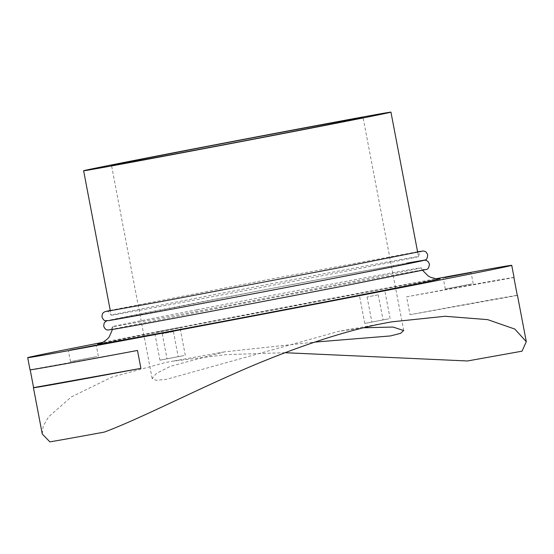 <?xml version="1.0" encoding="UTF-8"?>
<svg xmlns="http://www.w3.org/2000/svg" width="554" height="554" viewBox="0 0 554 554"><rect width="100%" height="100%" fill="white"/><g stroke="black" fill="none" stroke-linecap="round" stroke-linejoin="round"><path stroke-width="0.42" stroke-dasharray="2.77 2.08" d="M401.678 259.383A156.436 0.866 -10.8 0 0 194.932 298.44A156.436 0.866 -10.8 0 0 111.174 315.205A156.436 0.866 -10.8 0 0 127.988 312.394A156.436 0.866 -10.8 0 0 334.734 273.344A156.436 0.866 -10.8 0 0 418.499 256.578A156.436 0.866 -10.8 0 0 401.678 259.383M337.739 277.568A161.124 0.893 169.2 0 1 337.711 277.575A161.124 0.893 169.2 0 1 124.768 317.802A161.124 0.893 169.2 0 1 193.713 303.426A161.124 0.893 169.2 0 1 406.664 263.198M196.864 309.79A156.948 0.873 169.2 0 1 421.158 267.797L421.158 267.797A156.948 0.873 169.2 0 1 337.123 284.618A156.948 0.873 169.2 0 1 112.822 326.611A156.948 0.873 169.2 0 1 112.829 326.611A156.948 0.873 169.2 0 1 196.864 309.79M363.784 327.767L338.667 331.368L166.512 379.324L156.186 380.3L152.149 378.514L156.526 373.32L170.618 366.229L224.398 351.88L314.547 342.123M467.514 360.973A246.385 1.364 169.2 0 1 501.467 354.782A246.385 1.364 169.2 0 1 522.006 351.188M514.057 277.478A246.385 1.364 -10.8 0 0 487.562 281.903A246.385 1.364 -10.8 0 0 406.594 296.819L410.008 314.72A246.385 1.364 169.2 0 1 490.976 299.804A246.385 1.364 169.2 0 1 517.284 295.358M471.683 283.953L445.319 289.015L471.683 283.953M96.853 356.554L70.49 361.617L96.853 356.554M388.742 318.82L364.774 323.425L388.742 318.82M156.013 332.068L179.981 327.462L156.013 332.068M183.914 355.585L159.947 360.19L183.914 355.585M382.419 320.046L371.873 322.068L382.419 320.046M377.634 294.943L367.087 296.972L377.634 294.943M177.592 356.811L167.045 358.84L177.592 356.811M172.806 331.707L162.26 333.737L172.806 331.707M49.867 441.863L104.367 432.078M285.061 352.711L226.046 354.643L171.477 361.374L165.577 362.475L111.673 377.205L71.362 396.913L48.558 416.843L43.191 426.144L42.263 434.011M103.196 342.254A246.385 1.364 169.2 0 1 435.866 278.794M30.179 369.733L137.475 350.467M406.594 296.819L513.89 277.561M410.008 314.72L517.304 295.462M99.616 343.792A175.362 0.969 169.2 0 1 191.359 325.565A175.362 0.969 169.2 0 1 423.118 281.785A175.362 0.969 169.2 0 1 439.765 278.904M417.577 251.758L265.241 280.123L110.253 310.378M417.654 252.174L418.499 256.578L419.683 252.492L421.539 251.294M424.426 260.221L364.484 270.948L261.024 290.483L106.998 320.773M106.396 311.41C107.587 310.676 109.18 311.944 111.174 315.205L110.329 310.801M112.829 326.611C111.375 328.91 110.391 329.942 109.886 329.706L195.486 312.643C293.322 293.62 429.717 268.184 425.029 269.59C425.555 269.937 421.116 268.891 421.158 267.797L422.536 270.324M440.125 278.87L381.159 289.486L191.414 325.558L99.27 343.889M152.149 378.514L111.506 165.445M445.319 289.015L443.186 277.859M70.49 361.617L68.357 350.46M364.774 323.425L359.456 295.538M159.947 360.19L154.628 332.303M378.244 294.839L383.029 319.942M173.416 331.611L178.201 356.707M162.26 333.737L167.045 358.84M367.087 296.972L371.873 322.068M185.299 355.356L179.981 327.462M390.134 318.585L384.808 290.698M98.377 356.298L96.251 345.142M473.206 283.696L471.08 272.54M391.588 321.867L338.667 331.368M224.398 351.88L171.477 361.374M403.7 330.53L363.05 117.455M112.822 326.611L112.476 329.471"/><path stroke-width="0.83" d="M406.664 263.198A161.124 0.893 169.2 0 1 337.739 277.568M314.547 342.123L390.522 335.932L400.542 333.349L403.7 330.53L392.987 327.047L363.784 327.767M125.273 163.146A128.043 0.713 169.2 0 1 111.506 165.445A128.043 0.713 169.2 0 1 207.792 146.374A128.043 0.713 169.2 0 1 349.283 119.754A128.043 0.713 169.2 0 1 363.05 117.455A128.043 0.713 169.2 0 1 266.772 136.526A128.043 0.713 169.2 0 1 125.273 163.146M435.866 278.794A246.385 1.364 169.2 0 1 485.249 269.756A246.385 1.364 169.2 0 1 511.737 265.331A246.385 1.364 169.2 0 1 326.465 302.027A246.385 1.364 169.2 0 1 54.188 353.244A246.385 1.364 169.2 0 1 27.7 357.669A246.385 1.364 169.2 0 1 103.196 342.254M27.7 357.669L30.02 369.816A246.385 1.364 -10.8 0 0 56.508 365.391A246.385 1.364 -10.8 0 0 137.475 350.467L140.896 368.368A246.385 1.364 169.2 0 1 59.922 383.292A246.385 1.364 169.2 0 1 33.434 387.717A246.385 1.364 169.2 0 1 33.593 387.634L30.2 369.83M285.061 352.711L467.514 360.973L522.006 351.188L526.3 341.673L514.798 329.062L487.686 319.637L445.118 316.279L391.588 321.867L385.771 322.954C339.346 331.465 279.943 353.106 232.355 374.511C185.341 395.251 136.866 419.932 104.367 432.078A246.385 1.364 169.2 0 1 70.413 438.269A246.385 1.364 169.2 0 1 49.867 441.863L42.263 434.011L33.434 387.717M517.284 295.358A246.385 1.364 169.2 0 1 517.471 295.379A246.385 1.364 169.2 0 1 517.304 295.462L513.89 277.561A246.385 1.364 -10.8 0 0 514.057 277.478L511.737 265.331M374.123 114.941A156.436 0.866 169.2 0 1 390.944 112.137A156.436 0.866 169.2 0 1 273.309 135.432A156.436 0.866 169.2 0 1 100.44 167.952A156.436 0.866 169.2 0 1 83.619 170.764A156.436 0.866 169.2 0 1 201.254 147.461A156.436 0.866 169.2 0 1 374.123 114.941M444.717 277.602L471.08 272.54L444.717 277.602M69.887 350.204L96.251 345.142L69.887 350.204M360.841 295.303L384.808 290.698L360.841 295.303M33.593 387.634L140.896 368.368M439.765 278.904L423.367 282.637L348.078 297.436A175.362 0.969 169.2 0 1 168.464 331.617A175.362 0.969 169.2 0 1 99.616 343.792M110.253 310.378L104.526 311.847L103.092 312.913L102.345 314.014L101.95 316.964C104.394 321.819 104.671 320.475 108.508 320.6C118.044 319.395 245.623 295.434 337.725 277.575L405.666 264.23L425.105 259.951C426.476 260.041 427.349 258.33 427.716 254.819L426.261 252.222L425.167 251.474L423.436 251.01L417.577 251.758M421.525 251.294L335.939 268.358L161.997 301.424L106.396 311.41M106.998 320.773L105.509 321.535L104.104 323.231L103.709 326.181C104.789 328.854 106.223 330.129 108.009 329.997L115.087 329.034C138.285 325.15 255.228 303.135 339.484 286.792L425.867 269.542C427.764 269.618 428.969 267.783 429.475 264.036L428.02 261.446L426.088 260.38L424.426 260.221M422.536 270.324L428.256 276.01L430.583 277.27L436.4 278.856L440.111 278.87M526.3 341.673L517.471 295.379M417.654 252.174L390.944 112.137M110.329 310.801L83.619 170.764M112.476 329.471L109.249 336.86L107.545 338.896L102.725 342.511L99.284 343.889"/></g></svg>
